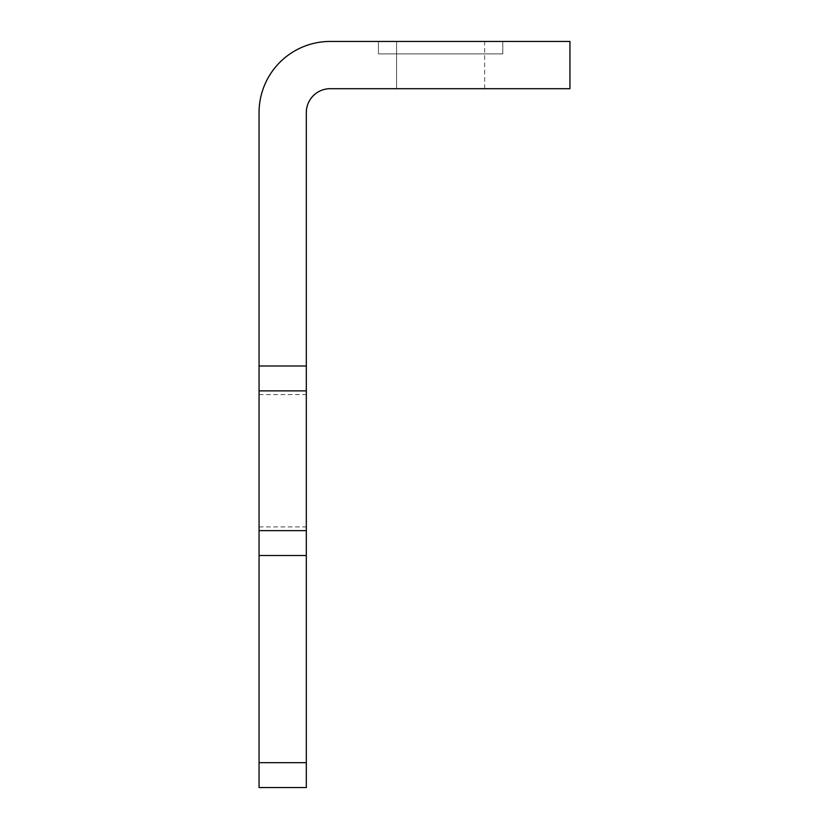 <?xml version="1.0" encoding="UTF-8"?>
<svg xmlns="http://www.w3.org/2000/svg" width="829" height="829" viewBox="0 0 829 829"><rect width="100%" height="100%" fill="white"/><g stroke="black" fill="none" stroke-linecap="round" stroke-linejoin="round"><path stroke-width="0.62" stroke-dasharray="4.14 3.11" d="M306.315 530.643L259.062 530.643L259.062 390.873L259.062 555.513L306.315 555.513L306.315 530.643L259.062 530.643L306.315 530.643L259.062 530.643L306.315 530.643L259.062 530.643L306.315 530.643L259.062 530.643L306.315 530.643L259.062 530.643L306.315 530.643L259.062 530.643L306.315 530.643L259.062 530.643L306.315 530.643L259.062 530.643L306.315 530.643L259.062 530.643L306.315 530.643L259.062 530.643L306.315 530.643L259.062 530.643L306.315 530.643L259.062 530.643L306.315 530.643L259.062 530.643L306.315 530.643L259.062 530.643L306.315 530.643L306.315 390.873L259.062 390.873L259.062 530.643L306.315 530.643L306.315 390.873L259.062 390.873L306.315 390.873L306.315 530.643L259.062 530.643L306.315 530.643L306.315 390.873L306.315 530.643L306.315 390.873L259.062 390.873L306.315 390.873L306.315 530.643L259.062 530.643L306.315 530.643L306.315 390.873L306.315 530.643L306.315 390.873L259.062 390.873L306.315 390.873L306.315 530.643L259.062 530.643L306.315 530.643L306.315 390.873L306.315 530.643L306.315 390.873L259.062 390.873L306.315 390.873L306.315 530.643L259.062 530.643L306.315 530.643L306.315 390.873L306.315 530.643L306.315 390.873L259.062 390.873L306.315 390.873L306.315 530.643L259.062 530.643L306.315 530.643L306.315 390.873L306.315 530.643L306.315 390.873L259.062 390.873L306.315 390.873L306.315 530.643L259.062 530.643L306.315 530.643L306.315 390.873L306.315 530.643L306.315 390.873L259.062 390.873L306.315 390.873L306.315 530.643L259.062 530.643L306.315 530.643L306.315 390.873L306.315 530.643L306.315 390.873L259.062 390.873L306.315 390.873L306.315 530.643L259.062 530.643L306.315 530.643L306.315 390.873L306.315 530.643L306.315 390.873L259.062 390.873L306.315 390.873L306.315 530.643L259.062 530.643L306.315 530.643L306.315 390.873L306.315 530.643L306.315 390.873L259.062 390.873L306.315 390.873L306.315 530.643L259.062 530.643L306.315 530.643L306.315 390.873L306.315 530.643L306.315 390.873L259.062 390.873L306.315 390.873L306.315 530.643L259.062 530.643L306.315 530.643L306.315 390.873L306.315 530.643L306.315 390.873L259.062 390.873L306.315 390.873L306.315 530.643L259.062 530.643L306.315 530.643L306.315 390.873L306.315 530.643L306.315 390.873L259.062 390.873L306.315 390.873L306.315 530.643L306.315 390.873L306.315 530.643L259.062 530.643M306.315 366.003L306.315 112.578A23.875 23.875 0 0 1 330.191 88.703L569.937 88.703L569.937 41.45L330.191 41.45A71.128 71.128 0 0 0 259.062 112.578L259.062 390.873L306.315 390.873L259.062 390.873L306.315 390.873L259.062 390.873L306.315 390.873L259.062 390.873L306.315 390.873L259.062 390.873L306.315 390.873L259.062 390.873L306.315 390.873L259.062 390.873L306.315 390.873L259.062 390.873L306.315 390.873L259.062 390.873L306.315 390.873L259.062 390.873L306.315 390.873L259.062 390.873L306.315 390.873L259.062 390.873L306.315 390.873L259.062 390.873L306.315 390.873L259.062 390.873L306.315 390.873L306.315 366.003L259.062 366.003M306.315 460.758L306.315 526.912L306.315 460.758M259.062 460.758L259.062 526.912L259.062 460.758M440.613 41.45L484.633 41.45L440.613 41.45M396.594 88.703L396.594 41.45L396.594 88.703L484.633 88.703L396.594 88.703L484.633 88.703L396.594 88.703L396.594 41.45L396.594 88.703L484.633 88.703L396.594 88.703L484.633 88.703L396.594 88.703L396.594 41.45L396.594 88.703L484.633 88.703L396.594 88.703L484.633 88.703L396.594 88.703L396.594 41.45L396.594 88.703L484.633 88.703L396.594 88.703L484.633 88.703L396.594 88.703L396.594 41.45L396.594 88.703L484.633 88.703L396.594 88.703L484.633 88.703L396.594 88.703L396.594 41.45L396.594 88.703L484.633 88.703L396.594 88.703L484.633 88.703L396.594 88.703L396.594 41.45L396.594 88.703L484.633 88.703L396.594 88.703L484.633 88.703L396.594 88.703L396.594 41.45L396.594 88.703L484.633 88.703L396.594 88.703L484.633 88.703L396.594 88.703L396.594 41.45L396.594 88.703L484.633 88.703L396.594 88.703L484.633 88.703L396.594 88.703L396.594 41.45L396.594 88.703L484.633 88.703L396.594 88.703L484.633 88.703L396.594 88.703L396.594 41.45L396.594 88.703L484.633 88.703L396.594 88.703L484.633 88.703L396.594 88.703L396.594 41.45L396.594 88.703L484.633 88.703L396.594 88.703L484.633 88.703L396.594 88.703L396.594 41.45L396.594 88.703L484.633 88.703L396.594 88.703L484.633 88.703L396.594 88.703L396.594 41.45L396.594 88.703L484.633 88.703L396.594 88.703L484.633 88.703L396.594 88.703L396.594 41.45L396.594 88.703L484.633 88.703L396.594 88.703L484.633 88.703L396.594 88.703L396.594 41.45L396.594 88.703L484.633 88.703L396.594 88.703L484.633 88.703L396.594 88.703L396.594 41.45L396.594 88.703L484.633 88.703L396.594 88.703L484.633 88.703L396.594 88.703L396.594 41.45L396.594 88.703L484.633 88.703L396.594 88.703L484.633 88.703L396.594 88.703L396.594 41.45L396.594 88.703L484.633 88.703L396.594 88.703L484.633 88.703L396.594 88.703L396.594 41.45L396.594 88.703L484.633 88.703L396.594 88.703L484.633 88.703L396.594 88.703L396.594 41.45L396.594 88.703L484.633 88.703L396.594 88.703L484.633 88.703L396.594 88.703L396.594 41.45L396.594 88.703L484.633 88.703L396.594 88.703L484.633 88.703L396.594 88.703L396.594 41.45L396.594 88.703L484.633 88.703L396.594 88.703L484.633 88.703L396.594 88.703L396.594 41.45L396.594 88.703L484.633 88.703L396.594 88.703L484.633 88.703L396.594 88.703L396.594 41.45L396.594 88.703L484.633 88.703L396.594 88.703L484.633 88.703L396.594 88.703L396.594 41.45L396.594 88.703L484.633 88.703L396.594 88.703L484.633 88.703L396.594 88.703L396.594 41.45L396.594 88.703L484.633 88.703L396.594 88.703L484.633 88.703L396.594 88.703L396.594 41.45L396.594 88.703L484.633 88.703L396.594 88.703L484.633 88.703L396.594 88.703L396.594 41.45L396.594 88.703L484.633 88.703L396.594 88.703L484.633 88.703L396.594 88.703L396.594 41.45L396.594 88.703L484.633 88.703L396.594 88.703L484.633 88.703L396.594 88.703L396.594 41.45L396.594 88.703L484.633 88.703L396.594 88.703L484.633 88.703L396.594 88.703L396.594 41.45L396.594 88.703L484.633 88.703L396.594 88.703L484.633 88.703L396.594 88.703L396.594 41.45L396.594 88.703L484.633 88.703L396.594 88.703L484.633 88.703L396.594 88.703L396.594 41.45L396.594 88.703L484.633 88.703L396.594 88.703L484.633 88.703L396.594 88.703L396.594 41.45L396.594 88.703L484.633 88.703L396.594 88.703L484.633 88.703L396.594 88.703L396.594 41.45L396.594 88.703L484.633 88.703L396.594 88.703L484.633 88.703L396.594 88.703L396.594 41.45L396.594 88.703L484.633 88.703L396.594 88.703L484.633 88.703L396.594 88.703L396.594 41.45L396.594 88.703L484.633 88.703L396.594 88.703L484.633 88.703L396.594 88.703L396.594 41.45L396.594 88.703L484.633 88.703L396.594 88.703L484.633 88.703L396.594 88.703L484.633 88.703L396.594 88.703L484.633 88.703L396.594 88.703L484.633 88.703L396.594 88.703L396.594 41.45M306.315 762.68L306.315 787.55L259.062 787.55L259.062 762.68L306.315 762.68L306.315 555.513M259.062 762.68L259.062 555.513M378.438 41.45L502.788 41.45L502.788 53.885L502.788 41.45L502.788 53.885L502.788 41.45L502.788 53.885L502.788 41.45L502.788 53.885L502.788 41.45L502.788 53.885L502.788 41.45L502.788 53.885L502.788 41.45L502.788 53.885L502.788 41.45L502.788 53.885L502.788 41.45L502.788 53.885L502.788 41.45L502.788 53.885L502.788 41.45L502.788 53.885L502.788 41.45L502.788 53.885L502.788 41.45L502.788 53.885L502.788 41.45L502.788 53.885L502.788 41.45L502.788 53.885L502.788 41.45L502.788 53.885L502.788 41.45L502.788 53.885L502.788 41.45L502.788 53.885L502.788 41.45L502.788 53.885L502.788 41.45L502.788 53.885L502.788 41.45L502.788 53.885L502.788 41.45L502.788 53.885L502.788 41.45L502.788 53.885L502.788 41.45L502.788 53.885L502.788 41.45L502.788 53.885L502.788 41.45L502.788 53.885L502.788 41.45L378.438 41.45L502.788 41.45L378.438 41.45L502.788 41.45L378.438 41.45L502.788 41.45L378.438 41.45L502.788 41.45L378.438 41.45L502.788 41.45L378.438 41.45L502.788 41.45L378.438 41.45L502.788 41.45L378.438 41.45L502.788 41.45L378.438 41.45L502.788 41.45L378.438 41.45L502.788 41.45L378.438 41.45L502.788 41.45L378.438 41.45L502.788 41.45L378.438 41.45L502.788 41.45L378.438 41.45L502.788 41.45L378.438 41.45L502.788 41.45L378.438 41.45L502.788 41.45L378.438 41.45L502.788 41.45L378.438 41.45L502.788 41.45L378.438 41.45L502.788 41.45L378.438 41.45L502.788 41.45L378.438 41.45L502.788 41.45L378.438 41.45L502.788 41.45L378.438 41.45L502.788 41.45L378.438 41.45L502.788 41.45L378.438 41.45L502.788 41.45L378.438 41.45L378.438 53.885L378.438 41.45L378.438 53.885L502.788 53.885L378.438 53.885L378.438 41.45L378.438 53.885L378.438 41.45L378.438 53.885L502.788 53.885L378.438 53.885L378.438 41.45L378.438 53.885L378.438 41.45L378.438 53.885L502.788 53.885L378.438 53.885L378.438 41.45L378.438 53.885L378.438 41.45L378.438 53.885L502.788 53.885L378.438 53.885L378.438 41.45L378.438 53.885L378.438 41.45L378.438 53.885L502.788 53.885L378.438 53.885L378.438 41.45L378.438 53.885L378.438 41.45L378.438 53.885L502.788 53.885L378.438 53.885L378.438 41.45L378.438 53.885L378.438 41.45L378.438 53.885L502.788 53.885L378.438 53.885L378.438 41.45L378.438 53.885L378.438 41.45L378.438 53.885L502.788 53.885L378.438 53.885L378.438 41.45L378.438 53.885L378.438 41.45L378.438 53.885L502.788 53.885L378.438 53.885L378.438 41.45L378.438 53.885L378.438 41.45L378.438 53.885L502.788 53.885L378.438 53.885L378.438 41.45L378.438 53.885L378.438 41.45L378.438 53.885L502.788 53.885L378.438 53.885L378.438 41.45L378.438 53.885L378.438 41.45L378.438 53.885L502.788 53.885L378.438 53.885L378.438 41.45L378.438 53.885L378.438 41.45L378.438 53.885L502.788 53.885L378.438 53.885L378.438 41.45M306.315 390.873L259.062 390.873M259.062 526.912L306.315 526.912M259.062 394.604L306.315 394.604M484.633 88.703L484.633 41.45"/><path stroke-width="1.24" d="M306.315 555.513L259.062 555.513L259.062 366.003L306.315 366.003L306.315 762.68L259.062 762.68L259.062 787.55L306.315 787.55L306.315 762.68M306.315 366.003L306.315 112.578A23.875 23.875 0 0 1 330.191 88.703L569.937 88.703L569.937 41.45L330.191 41.45A71.128 71.128 0 0 0 259.062 112.578L259.062 366.003M259.062 555.513L259.062 762.68M306.315 530.643L259.062 530.643M259.062 390.873L306.315 390.873"/></g></svg>
